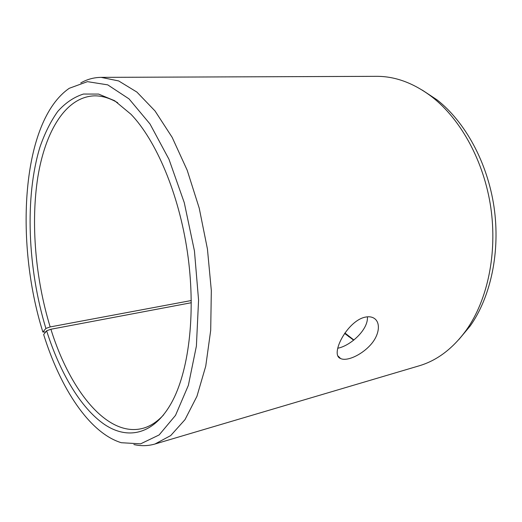 <?xml version="1.0" encoding="UTF-8"?>
<svg xmlns="http://www.w3.org/2000/svg" width="522" height="522" viewBox="0 0 522 522"><rect width="100%" height="100%" fill="white"/><g stroke="black" fill="none" stroke-linecap="round" stroke-linejoin="round"><path stroke-width="0.78" d="M191.32 302.721L50.895 329.252L46.621 330.791C59.886 372.564 80.642 408.152 104.589 424.523C128.419 440.49 155.106 434.572 172.952 400.067C189.493 367.827 195.959 310.446 187.385 251.982C178.792 193.518 156.104 140.418 130.996 114.292L114.651 100.733L98.586 94.077L83.448 94.045C73.967 97.059 65.407 102.854 57.766 111.414C50.738 121.3 44.82 133.13 40.018 146.897C24.573 197.107 27.659 268.478 45.89 328.436L42.882 332.057L45.734 331.907M50.895 329.252C69.817 390.188 107.297 438.036 143.067 428.281C150.323 426.272 157.161 421.822 163.562 414.931M117.731 102.756C109.62 97.999 101.79 95.696 94.26 95.859C65.576 96.961 45.238 131.498 37.845 177.043C30.615 223.024 35.431 278.715 50.171 326.935L45.89 328.436M46.621 330.791L43.652 334.55C60.33 388.061 89.327 432.953 121.306 442.715L140.633 443.844L159.132 434.943L175.516 415.368L188.377 385.314L196.396 346.06L198.569 300.098L194.445 250.945L184.273 202.686L168.978 159.288L150.01 123.995L129.051 98.906L107.734 84.864L87.455 81.654L69.276 88.29C21.519 121.104 14.453 241.679 42.882 332.057M133.867 444.542C140.973 446.199 148 446.023 154.956 444.02L170.727 435.563L184.997 419.642L196.944 396.309L205.746 366.15L210.699 330.328L211.325 290.565L207.436 249.04L199.221 208.147L187.196 170.244L172.156 137.351L155.054 110.997L136.908 92.087L118.657 80.936L101.124 77.367C93.888 77.452 87.102 79.305 80.779 82.933M458.845 339.561L470.244 325.917C490.797 296.829 500.526 251.604 494.021 206.966C487.424 162.335 465.102 121.822 437.058 99.872L422.213 90.071M154.956 444.02L418.918 365.889C437.038 360.585 452.881 348.598 466.446 329.917C487.509 300.085 497.499 253.49 490.784 207.443C483.979 161.402 461.017 119.642 432.268 97.125C413.907 83.135 395.284 76.205 376.408 76.336L101.124 77.367M344.905 332.997L353.89 340.005M344.618 333.414L353.668 340.181M191.293 300.528L50.171 326.935M337.701 348.239C350.432 345.91 368.519 329.545 367.403 316.815M365.022 317.193C368.415 316.43 371.312 316.71 373.7 318.028C381.177 322.185 379.54 335.483 369.941 345.544C360.5 355.626 346.451 361.544 340.566 358.51C329.623 354.869 347.163 321.004 365.022 317.193M437.058 99.872L432.268 97.125M470.244 325.917L466.446 329.917M348.579 336.566L350.556 337.577M338.145 356.108L340.566 358.51"/></g></svg>
